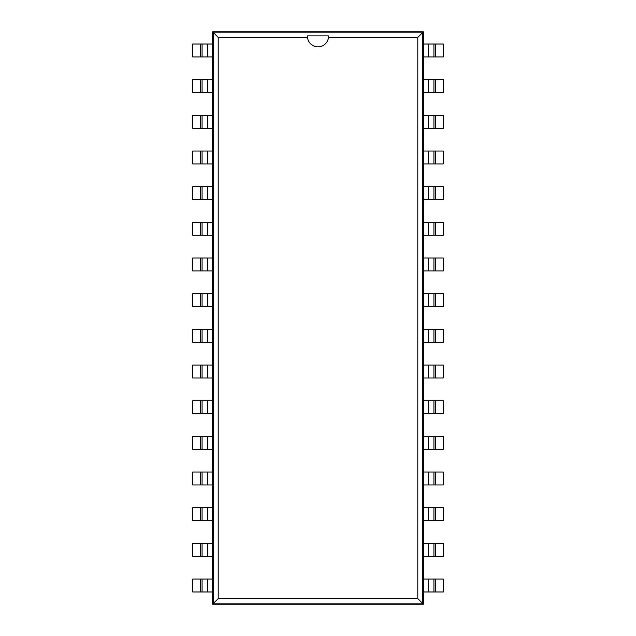 <?xml version="1.0" encoding="UTF-8"?>
<svg xmlns="http://www.w3.org/2000/svg" width="636" height="636" viewBox="0 0 636 636"><rect width="100%" height="100%" fill="white"/><g stroke="black" fill="none" stroke-linecap="round" stroke-linejoin="round"><path stroke-width="0.95" d="M207.423 591.981L192.724 591.981L192.724 579.062L207.423 579.062L207.423 591.981L212.607 591.981L212.607 604.2L423.393 604.2L423.393 591.981L435.708 591.981L435.708 579.062L443.276 579.062L443.276 591.981L435.708 591.981M428.577 44.019L443.276 44.019L443.276 56.938L428.577 56.938L428.577 44.019L423.393 44.019L423.393 31.8L212.607 31.8L212.607 44.019L200.292 44.019L200.292 56.938L192.724 56.938L192.724 44.019L200.292 44.019M435.708 579.062L433.927 579.062L433.927 591.981L433.927 579.062L423.393 579.062L423.393 44.019M200.292 56.938L202.073 56.938L202.073 44.019L202.073 56.938L212.607 56.938L212.607 591.981M423.393 604.2L422.344 603.151L422.344 32.849L213.656 32.849L213.656 603.151L422.344 603.151L417.796 598.603L417.796 37.397L328.478 37.397A10.534 10.534 0 0 1 307.522 37.397L218.204 37.397L218.204 598.603L417.796 598.603M423.393 31.8L417.796 37.397M428.577 56.938L423.393 56.938M423.393 556.309L435.708 556.309L435.708 543.39L443.276 543.39L443.276 556.309L435.708 556.309M435.708 92.61L428.577 92.61L428.577 79.691L443.276 79.691L443.276 92.61L435.708 92.61L435.708 79.691M428.577 79.691L423.393 79.691M428.577 556.309L428.577 543.39L435.708 543.39M428.577 543.39L423.393 543.39M428.577 92.61L423.393 92.61M423.393 520.645L435.708 520.645L435.708 507.727L443.276 507.727L443.276 520.645L435.708 520.645M435.708 128.273L428.577 128.273L428.577 115.355L443.276 115.355L443.276 128.273L435.708 128.273L435.708 115.355M428.577 115.355L423.393 115.355M428.577 520.645L428.577 507.727L435.708 507.727M428.577 507.727L423.393 507.727M428.577 128.273L423.393 128.273M423.393 484.974L435.708 484.974L435.708 472.055L443.276 472.055L443.276 484.974L435.708 484.974M435.708 163.945L428.577 163.945L428.577 151.026L443.276 151.026L443.276 163.945L435.708 163.945L435.708 151.026M428.577 151.026L423.393 151.026M428.577 484.974L428.577 472.055L435.708 472.055M428.577 472.055L423.393 472.055M428.577 163.945L423.393 163.945M423.393 449.302L435.708 449.302L435.708 436.383L443.276 436.383L443.276 449.302L435.708 449.302M435.708 199.617L428.577 199.617L428.577 186.698L443.276 186.698L443.276 199.617L435.708 199.617L435.708 186.698M428.577 186.698L423.393 186.698M428.577 449.302L428.577 436.383L435.708 436.383M428.577 436.383L423.393 436.383M428.577 199.617L423.393 199.617M423.393 413.631L435.708 413.631L435.708 400.712L443.276 400.712L443.276 413.631L435.708 413.631M435.708 235.288L428.577 235.288L428.577 222.369L443.276 222.369L443.276 235.288L435.708 235.288L435.708 222.369M428.577 222.369L423.393 222.369M428.577 413.631L428.577 400.712L435.708 400.712M428.577 400.712L423.393 400.712M428.577 235.288L423.393 235.288M423.393 377.967L435.708 377.967L435.708 365.048L443.276 365.048L443.276 377.967L435.708 377.967M435.708 270.952L428.577 270.952L428.577 258.033L443.276 258.033L443.276 270.952L435.708 270.952L435.708 258.033M428.577 258.033L423.393 258.033M428.577 377.967L428.577 365.048L435.708 365.048M428.577 365.048L423.393 365.048M428.577 270.952L423.393 270.952M423.393 342.295L435.708 342.295L435.708 329.376L443.276 329.376L443.276 342.295L435.708 342.295M435.708 306.624L428.577 306.624L428.577 293.705L443.276 293.705L443.276 306.624L435.708 306.624L435.708 293.705M428.577 293.705L423.393 293.705M428.577 342.295L428.577 329.376L435.708 329.376M428.577 329.376L423.393 329.376M428.577 306.624L423.393 306.624M212.607 31.8L218.204 37.397M212.607 604.2L218.204 598.603M207.423 579.062L212.607 579.062M212.607 79.691L200.292 79.691L200.292 92.61L192.724 92.61L192.724 79.691L200.292 79.691M200.292 543.39L207.423 543.39L207.423 556.309L192.724 556.309L192.724 543.39L200.292 543.39L200.292 556.309M207.423 556.309L212.607 556.309M207.423 79.691L207.423 92.61L200.292 92.61M207.423 92.61L212.607 92.61M207.423 543.39L212.607 543.39M212.607 115.355L200.292 115.355L200.292 128.273L192.724 128.273L192.724 115.355L200.292 115.355M200.292 507.727L207.423 507.727L207.423 520.645L192.724 520.645L192.724 507.727L200.292 507.727L200.292 520.645M207.423 520.645L212.607 520.645M207.423 115.355L207.423 128.273L200.292 128.273M207.423 128.273L212.607 128.273M207.423 507.727L212.607 507.727M212.607 151.026L200.292 151.026L200.292 163.945L192.724 163.945L192.724 151.026L200.292 151.026M200.292 472.055L207.423 472.055L207.423 484.974L192.724 484.974L192.724 472.055L200.292 472.055L200.292 484.974M207.423 484.974L212.607 484.974M207.423 151.026L207.423 163.945L200.292 163.945M207.423 163.945L212.607 163.945M207.423 472.055L212.607 472.055M212.607 186.698L200.292 186.698L200.292 199.617L192.724 199.617L192.724 186.698L200.292 186.698M200.292 436.383L207.423 436.383L207.423 449.302L192.724 449.302L192.724 436.383L200.292 436.383L200.292 449.302M207.423 449.302L212.607 449.302M207.423 186.698L207.423 199.617L200.292 199.617M207.423 199.617L212.607 199.617M207.423 436.383L212.607 436.383M212.607 222.369L200.292 222.369L200.292 235.288L192.724 235.288L192.724 222.369L200.292 222.369M200.292 400.712L207.423 400.712L207.423 413.631L192.724 413.631L192.724 400.712L200.292 400.712L200.292 413.631M207.423 413.631L212.607 413.631M207.423 222.369L207.423 235.288L200.292 235.288M207.423 235.288L212.607 235.288M207.423 400.712L212.607 400.712M212.607 258.033L200.292 258.033L200.292 270.952L192.724 270.952L192.724 258.033L200.292 258.033M200.292 365.048L207.423 365.048L207.423 377.967L192.724 377.967L192.724 365.048L200.292 365.048L200.292 377.967M207.423 377.967L212.607 377.967M207.423 258.033L207.423 270.952L200.292 270.952M207.423 270.952L212.607 270.952M207.423 365.048L212.607 365.048M212.607 293.705L200.292 293.705L200.292 306.624L192.724 306.624L192.724 293.705L200.292 293.705M200.292 329.376L207.423 329.376L207.423 342.295L192.724 342.295L192.724 329.376L200.292 329.376L200.292 342.295M207.423 342.295L212.607 342.295M207.423 293.705L207.423 306.624L200.292 306.624M207.423 306.624L212.607 306.624M207.423 329.376L212.607 329.376M423.393 591.981L423.393 579.062M433.927 56.938L433.927 44.019L433.927 56.938M433.927 556.309L433.927 543.39L433.927 556.309M433.927 92.61L433.927 79.691L433.927 92.61M433.927 520.645L433.927 507.727L433.927 520.645M433.927 128.273L433.927 115.355L433.927 128.273M433.927 484.974L433.927 472.055L433.927 484.974M433.927 163.945L433.927 151.026M433.927 449.302L433.927 436.383L433.927 449.302M433.927 199.617L433.927 186.698M433.927 413.631L433.927 400.712M433.927 235.288L433.927 222.369L433.927 235.288M433.927 377.967L433.927 365.048M433.927 270.952L433.927 258.033L433.927 270.952M433.927 342.295L433.927 329.376L433.927 342.295M433.927 306.624L433.927 293.705L433.927 306.624M307.474 35.91L307.522 37.397A10.534 10.534 0 0 1 307.474 35.91L328.534 35.91L328.478 37.397A10.534 10.534 0 0 0 328.526 35.91M212.607 44.019L212.607 56.938M202.073 579.062L202.073 591.981L202.073 579.062M202.073 79.691L202.073 92.61L202.073 79.691M202.073 543.39L202.073 556.309L202.073 543.39M202.073 115.355L202.073 128.273M202.073 507.727L202.073 520.645L202.073 507.727M202.073 151.026L202.073 163.945M202.073 472.055L202.073 484.974M202.073 186.698L202.073 199.617M202.073 436.383L202.073 449.302L202.073 436.383M202.073 222.369L202.073 235.288L202.073 222.369M202.073 400.712L202.073 413.631L202.073 400.712M202.073 258.033L202.073 270.952L202.073 258.033M202.073 365.048L202.073 377.967L202.073 365.048M202.073 293.705L202.073 306.624L202.073 293.705M202.073 329.376L202.073 342.295L202.073 329.376M428.577 579.062L428.577 591.981M435.708 56.938L435.708 44.019M207.423 56.938L207.423 44.019M200.292 579.062L200.292 591.981"/></g></svg>
